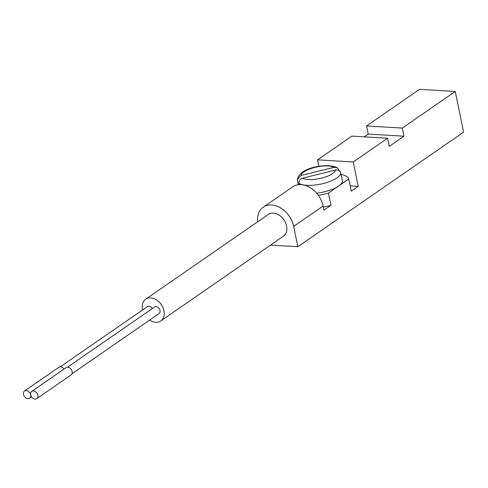 <?xml version="1.0" encoding="UTF-8"?>
<svg xmlns="http://www.w3.org/2000/svg" width="488" height="488" viewBox="0 0 488 488"><rect width="100%" height="100%" fill="white"/><g stroke="black" fill="none" stroke-linecap="round" stroke-linejoin="round"><path stroke-width="0.73" d="M30.646 394.822A4.41 3.251 55.3 0 1 29.585 398.238A4.41 3.251 55.3 0 1 24.4 396.463A4.41 3.251 55.3 0 1 24.565 390.98A4.41 3.251 55.3 0 1 30.646 394.822A4.41 3.251 55.3 0 1 31.708 391.406A4.41 3.251 55.3 0 1 36.893 393.188A4.41 3.251 55.3 0 1 36.728 398.665A4.41 3.251 55.3 0 1 30.646 394.822M64.074 369.032A4.41 3.251 -124.7 0 0 58.889 367.25L24.565 390.98M36.728 398.665L71.053 374.936A4.41 3.251 -124.7 0 0 71.218 369.459A4.41 3.251 -124.7 0 0 66.032 367.678L31.708 391.406M60.311 366.805L147.406 306.592A3.971 2.928 55.3 0 1 152.311 308.569M67.454 367.232L154.55 307.019A3.971 2.928 55.3 0 1 160.021 310.478A3.971 2.928 55.3 0 1 159.064 313.552L71.968 373.765M316.645 193.175A22.058 7.454 -11.6 0 0 338.599 186.044L328.418 193.083A28.676 9.687 168.4 0 1 318.286 195.249M341.014 174.466A28.676 9.687 168.4 0 1 348.78 179.004L338.599 186.044A22.058 7.454 -11.6 0 0 342.35 180.542L341.515 176.473A22.058 7.454 168.4 0 1 341.563 177.126L340.728 173.057C339.935 170.635 338.196 169.635 335.524 170.068L302.529 178.187C299.943 179.053 298.766 180.767 298.998 183.329L299.266 184.641M328.418 193.083L330.919 205.283A28.676 9.687 168.4 0 1 323.312 207.034M318.871 166.329L317.542 159.851L353.257 161.973L358.265 186.379L351.287 191.204L348.78 179.004M358.265 186.379L350.195 185.898M298.247 184.739A22.058 7.454 168.4 0 1 298.247 184.696L297.344 179.633L300.95 175.485L333.938 167.366L337.476 167.921L339.221 170.733M341.301 175.863A22.058 7.454 168.4 0 1 341.515 176.473M299.229 184.458L298.247 184.696M330.919 205.283L323.94 210.108L323.105 206.046A22.058 16.263 -124.7 0 0 292.702 186.837L263.282 207.174A22.058 16.263 55.3 0 1 293.685 226.383L323.105 206.046M257.597 221.833A22.058 16.263 55.3 0 1 263.282 207.174M317.542 159.851L351.866 136.115L387.582 138.244L389.253 146.382L403.96 136.207L368.245 134.084L366.573 125.947L419.534 89.334L455.249 91.463L463.6 132.138L297.857 246.721L293.685 226.383M364.237 136.853L368.245 134.084M142.624 309.898A13.237 9.76 55.3 0 1 145.711 299.187A13.237 9.76 55.3 0 1 163.95 310.71A13.237 9.76 55.3 0 1 160.766 320.958A13.237 9.76 55.3 0 1 149.651 320.061M145.711 299.187L268.296 214.433A13.237 9.76 55.3 0 1 286.541 225.956A13.237 9.76 55.3 0 1 283.351 236.21L160.766 320.958M366.573 125.947L402.289 128.076L403.96 136.207M402.289 128.076L455.249 91.463M353.257 161.973L387.582 138.244M270.498 245.092L297.857 246.721M298.998 183.329A22.058 7.454 -11.6 0 0 316.73 184.812A22.058 7.454 -11.6 0 0 336.927 177.906A22.058 7.454 -11.6 0 0 340.728 173.057M335.524 170.068A17.647 5.96 168.4 0 1 321.403 178.169A17.647 5.96 168.4 0 1 302.529 178.187M300.95 175.485A17.647 5.96 168.4 0 1 315.065 167.378A17.647 5.96 168.4 0 1 333.938 167.366M29.585 398.238L31.543 396.884M337.476 167.921C328.448 162.656 299.443 166.908 297.338 179.633"/></g></svg>

